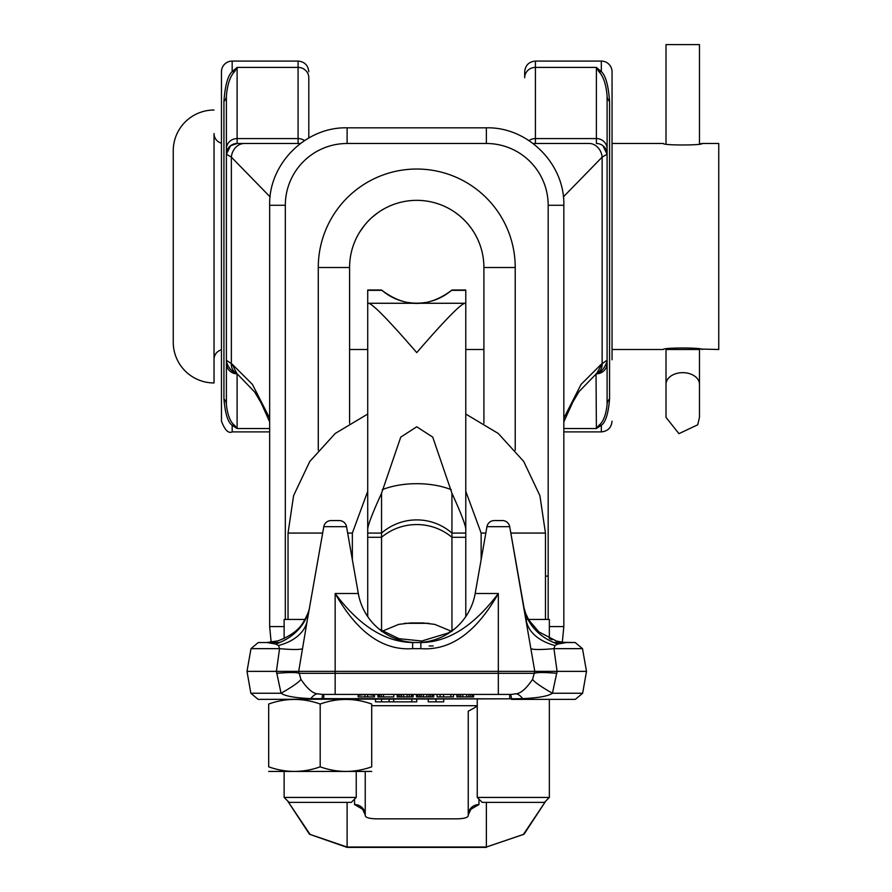 <?xml version="1.0" encoding="UTF-8"?>
<svg xmlns="http://www.w3.org/2000/svg" width="892" height="892" viewBox="0 0 892 892"><rect width="100%" height="100%" fill="white"/><g stroke="black" fill="none" stroke-linecap="round" stroke-linejoin="round"><path stroke-width="1.34" d="M548.179 619.449L548.179 205.283A61.804 61.804 0 0 0 486.374 143.489L347.111 143.489A61.804 61.804 0 0 0 285.317 205.283L285.317 619.449L285.317 205.283L269.652 205.283L269.652 626.585L284.135 626.585M304.484 140.613A10.715 10.347 180 0 0 298.084 138.572L298.084 143.489L300.426 143.489L237.105 143.489A10.715 10.715 -0 0 0 226.401 154.193L226.401 95.99C227.404 84.283 230.158 76.143 234.641 71.572A10.715 9.611 44.2 0 1 232.165 71.605L237.105 67.402L234.641 71.572M300.426 143.489L237.105 143.489A10.715 10.715 0 0 0 226.401 154.193L226.401 148.919A10.715 10.347 180 0 1 237.105 138.572L237.105 67.402L298.084 67.402L298.084 138.572L237.105 138.572L237.105 143.489A10.715 10.715 0 0 0 226.401 154.193L230.638 145.664M563.376 196.898L602.133 157.137A13.335 10.949 -112.2 0 0 589.3 143.489L533.07 143.489L535.412 143.489L535.412 61.08C528.9 61.715 525.332 65.283 524.697 71.795L524.697 77.749A10.715 10.347 0 0 1 535.412 67.402L596.391 67.402L601.331 71.605C605.701 75.653 608.444 85.61 609.571 101.465L609.571 398.914C608.389 413.453 605.635 422.25 601.331 425.306L596.391 428.539L563.833 428.539M589.3 143.489L535.412 143.489M486.374 143.489L486.374 127.824L347.111 127.824L347.111 143.489M607.095 148.919A10.715 10.347 180 0 0 596.391 138.572L596.391 67.402L598.855 71.572C603.349 76.166 606.092 84.305 607.095 95.99L607.095 154.193A10.715 10.715 0 0 0 607.051 153.134A10.715 10.715 0 0 1 607.095 154.193L607.095 404.656L607.095 360.19L602.133 363.735L602.133 157.137L607.095 154.193A10.715 10.715 -113.5 0 0 596.391 143.489L596.391 138.572L535.412 138.572A10.715 10.347 0 0 0 529.012 140.613M607.051 153.134A10.715 10.715 0 0 0 596.391 143.489A10.715 10.715 0 0 1 607.051 153.134M308.799 77.749L308.799 137.97L308.799 77.749A10.715 10.347 180 0 0 298.084 67.402L298.084 61.08C304.596 61.715 308.164 65.283 308.799 71.795M349.586 423.265L349.586 267.5A67.156 67.156 0 0 1 416.742 200.343A67.156 67.156 0 0 1 483.91 267.5L483.877 265.56M483.787 263.553L483.676 261.98M483.631 261.501L483.408 259.371M479.773 244.296L478.58 241.308M477.175 238.197L475.035 234.15M473.763 232.009L471.522 228.642M471.444 228.542L468.858 225.141M468.099 224.226L466.081 221.941M465.869 221.707L462.647 218.473M459.268 215.518L455.779 212.853M446.647 207.368L445.03 206.587M437.849 203.744L436.946 203.454M435.575 203.03L434.281 202.674M395.702 203.722L394.353 204.19M392.792 204.759L392.123 205.026M384.92 208.36L381.33 210.445M377.773 212.809L371.841 217.559M370.894 218.429L367.917 221.394M367.66 221.662L364.884 224.829M364.672 225.096L359.744 231.998M357.514 235.856L356.321 238.197M354.904 241.308L353.723 244.296M353.054 246.225L352.741 247.162M350.077 259.382L349.854 261.501M349.798 262.237L349.709 263.564M349.619 265.56L349.597 266.217M269.652 428.539L237.105 428.539L232.165 425.306C227.884 422.329 225.141 413.531 223.925 398.914L223.925 101.465C225.063 85.565 227.806 75.619 232.165 71.605L232.165 61.08A10.715 10.715 0 0 0 221.45 71.795L221.45 421.18C224.862 430.111 228.43 433.679 232.165 431.895L232.165 425.306A10.715 9.834 -50.8 0 1 234.641 425.395C230.326 422.128 227.571 415.215 226.401 404.656A10.715 8.998 0 0 0 223.925 398.914M318.277 450.181L318.277 267.5L349.586 267.5A67.156 67.156 0 0 1 416.742 200.343A67.156 67.156 0 0 1 483.91 267.5L483.91 423.265M236.514 373.246A10.715 9.89 -60.8 0 1 236.202 373.09A10.715 9.89 -60.8 0 1 231.363 363.735L231.363 157.137L226.401 154.193L226.401 360.268L232.176 364.204L252.414 384.385L269.652 418.192M226.423 360.992A10.715 10.671 -0 0 1 226.401 360.19L226.401 404.656M226.401 359.376L226.401 363.312A10.715 10.514 180 0 0 237.105 373.826L237.105 428.539L234.641 425.395M598.855 71.572A10.715 9.611 135.8 0 0 601.331 71.605L601.331 61.08A10.715 10.715 0 0 1 612.046 71.795L612.046 359.788M612.046 71.795L612.046 143.489L663.38 143.489C662.198 145.474 703.297 145.474 702.104 143.489L718.751 143.489L718.751 349.497L699.473 349.028M563.833 431.895L601.331 431.895L601.331 425.306A10.715 9.834 -129.2 0 0 598.855 425.395C603.237 421.994 605.98 415.07 607.095 404.656A10.715 8.998 180 0 1 609.571 398.914M598.855 425.395L596.391 428.539L596.034 373.826M607.073 360.992A10.715 10.671 180 0 0 607.095 360.19L606.995 361.739C604.196 368.753 600.963 372.533 597.294 373.09L597.294 373.09A10.715 9.89 -119.2 0 0 602.133 363.735L596.681 373.436L579.142 391.477L572.898 401.913L563.833 421.86M596.982 373.246A10.715 9.89 -119.2 0 0 597.294 373.09L596.681 373.436M545.904 800.882L524.005 834.254L486.374 847.032L523.437 834.41L545.871 800.916M287.625 800.916L310.059 834.41L347.111 847.032L486.374 847.032L486.374 802.376M365.241 771.48L365.241 815.634C365.575 817.54 369.143 818.611 375.956 818.834L457.54 818.834C464.353 818.611 467.921 817.54 468.244 815.634L468.244 711.258L477.253 706.23M363.546 809.78L354.537 804.562L354.537 799.143M468.244 814.864A10.715 10.347 180 0 1 478.959 804.562L469.95 809.78M363.323 808.988L362.286 808.576L365.241 814.909A10.715 10.347 0 0 0 354.537 804.562M244.196 143.489A13.335 10.949 112.2 0 0 231.363 157.137L270.109 196.898M386.292 293.68A53.565 53.565 0 0 1 381.943 290.335A53.565 53.565 0 0 1 381.731 290.145A53.565 53.565 0 0 1 381.598 290.034A53.565 53.565 0 0 1 381.553 290L367.716 290L367.716 379.089M367.716 528.856L367.716 302.789L368.407 303.269C372.31 303.458 388.421 319.916 416.742 352.619C445.063 319.916 461.175 303.458 465.089 303.269L465.78 302.789L465.78 528.856C465.256 524.195 460.64 512.331 451.943 493.243L432.732 437.113L416.742 426.789L400.753 437.113L381.553 493.243C372.856 512.298 368.251 524.173 367.716 528.856L367.716 616.595M367.716 506.5L367.716 533.082L381.553 533.082L381.553 493.243M367.716 499.71L367.716 501.471M367.716 503.534L367.716 505.34M367.716 304.975L367.716 305.8M367.716 316.236L367.716 342.327M367.716 364.349L367.716 366.3M367.716 370.827L367.716 375.03M465.78 616.595L465.78 528.856M447.193 293.68A53.565 53.565 0 0 0 451.553 290.335L451.943 290A53.565 53.565 0 0 1 451.898 290.034A53.565 53.565 0 0 1 451.765 290.145A53.565 53.565 0 0 1 451.553 290.335L465.78 290.335L465.78 302.789M465.78 303.771L465.78 290L451.943 290M465.78 308.989L465.78 314.363M465.78 317.117L465.78 330.408M465.78 321.008L465.78 322.425M465.78 341.201L465.78 345.304M465.78 377.071L465.78 370.838M465.78 366.311L465.78 362.944M451.943 493.243L451.943 533.082L465.78 533.082L465.78 505.586M465.78 357.569L465.78 347.802M465.78 344.825L465.78 334.924M465.78 496.922L465.78 491.314L481.145 533.07L481.145 559.641M465.78 387.641L465.78 381.52M451.943 631.491L434.805 624.389L422.986 622.951L410.51 622.951L398.679 624.389L381.553 631.491M381.553 630.722L381.553 537.296L367.716 537.296M451.943 630.722L451.943 537.296A53.565 51.736 -0 0 0 381.553 537.296L381.553 533.082A53.565 53.565 0 0 1 451.943 533.082L451.943 537.296L465.78 537.296M446.502 294.159A53.565 53.565 0 0 1 442.845 296.389M442.644 296.501A53.565 53.565 0 0 1 438.496 298.564M438.128 298.731A53.565 53.565 0 0 1 429.799 301.563M425.451 302.466A53.565 53.565 0 0 1 408.045 302.466M403.697 301.563A53.565 53.565 0 0 1 395.368 298.731M395 298.564A53.565 53.565 0 0 1 390.852 296.501M390.651 296.389A53.565 53.565 0 0 1 386.994 294.159M451.553 290.335C428.35 307.785 405.146 307.785 381.943 290.335L381.553 290M699.473 61.08L699.473 143.946L702.104 143.489M349.586 349.497L367.716 349.497M465.78 349.497L483.91 349.497M612.046 349.497L663.38 349.497C662.198 347.501 703.297 347.501 702.104 349.497M214.035 110.028A40.787 40.787 0 0 0 173.249 150.815L173.249 342.16A40.787 40.787 0 0 0 214.035 382.947L214.035 133.599A9.89 9.89 0 0 0 221.45 143.166M214.035 359.376A9.89 9.89 0 0 1 221.45 349.809M699.473 143.946L699.473 44.6L666.012 44.6L666.012 143.946L666.012 61.08M666.012 349.497L666.012 384.274L666.012 349.497L699.473 349.497L699.473 417.367L697.734 424.793L678.935 433.657L666.012 417.367L666.012 384.274A16.725 11.618 0 0 1 682.748 372.655A16.725 11.618 0 0 1 699.473 384.274M275.907 642.519L266.92 642.519L275.695 644.057L278.538 645.518A59.329 36.907 -170 0 0 307.238 620.509L298.697 671.364L300.916 679.325C307.55 689.193 313.438 694.054 318.567 693.898A25.545 25.545 0 0 0 323.785 694.433L509.711 694.433L509.711 698.826L310.762 698.626C295.107 697.923 285.206 696.128 281.058 693.251L276.409 671.364L557.087 671.364L552.438 693.251C548.29 696.128 538.389 697.923 522.734 698.626L509.711 698.826M473.607 694.433L473.607 696.908L456.871 696.908L456.871 694.433M453.437 694.433L453.437 696.908L437.125 696.908L437.125 694.433M433.69 694.433L433.69 696.908L416.519 696.908L416.519 694.433M413.085 694.433L413.085 696.908L397.208 696.908L397.208 694.433M393.773 694.433L393.773 696.908L377.896 696.908L377.896 694.433M365.018 696.908L358.149 696.908L358.149 695.403L365.018 694.433L365.018 696.908L374.462 696.908L374.462 695.403L367.593 694.433L367.593 696.908M457.295 694.433L457.295 696.908M459.012 694.433L459.012 696.908M460.729 694.433L460.729 696.908M462.87 694.433L462.87 696.908M466.739 694.433L466.739 696.908M468.88 694.433L468.88 696.908M470.597 694.433L470.597 696.908M472.314 694.433L472.314 696.908M473.173 694.433L473.173 696.908M510.28 694.422A59.329 3.211 -91.3 0 1 511.595 698.826L258.156 699.373L250.853 693.251L281.058 693.251A59.329 6.211 -25.3 0 0 300.916 679.325M523.916 607.262L509.711 526.693L534.799 671.364L532.58 679.325C525.934 689.204 520.047 694.054 514.929 693.898L514.06 694.065M513.212 694.188L512.409 694.288M511.651 694.355L510.938 694.4M514.929 693.898A25.545 25.545 0 0 1 509.711 694.433A25.545 25.545 0 0 0 514.929 693.898A59.329 14.952 -101.8 0 1 522.734 698.626M532.58 679.325A59.329 6.211 -154.7 0 0 552.438 693.251L582.643 693.251L575.34 699.373L511.595 699.373M276.676 673.326A59.329 5.642 -9.3 0 1 299.032 673.326L534.464 673.326A59.329 5.642 -170.7 0 1 556.809 673.326L557.087 671.364L586.501 671.364L582.643 693.251M530.918 648.651A59.329 5.653 170.6 0 0 553.943 648.651L557.087 671.364M494.257 520.56A7.415 7.415 0 0 0 486.954 526.693L509.711 526.693A7.415 7.415 0 0 0 502.408 520.56L494.257 520.56A7.415 7.415 0 0 0 486.954 526.693L475.18 593.492A59.329 59.329 0 0 1 358.316 593.492L346.542 526.693A7.415 7.415 0 0 0 339.239 520.56A7.415 7.415 0 0 1 346.542 526.693L323.785 526.693L309.58 607.274M335.158 694.433L335.158 593.492C359.175 625.705 384.998 642.05 412.639 642.519L420.857 642.519C448.052 642.34 473.875 625.994 498.327 593.492L498.327 694.433M420.857 648.651C450.493 650.803 476.317 632.417 498.327 593.492L475.18 593.492A59.329 59.329 0 0 1 358.316 593.492L335.158 593.492C357.179 632.417 383.002 650.803 412.639 648.651L420.857 648.651L420.857 642.519M279.252 642.519L266.92 642.519C255.525 642.519 255.525 642.519 266.92 642.519L258.301 642.519L250.998 648.651L279.553 648.651L276.409 671.364L246.995 671.364L250.998 648.651M554.233 642.519L566.576 642.519C577.971 642.519 577.971 642.519 566.576 642.519L557.801 644.057L554.958 645.518L553.943 648.651L582.498 648.651L586.501 671.364M557.589 642.519L575.184 642.519L582.498 648.651M307.238 620.509L323.785 526.693A7.415 7.415 0 0 1 331.088 520.56L339.239 520.56M278.538 645.518L279.553 648.651A59.329 5.653 -170.6 0 0 302.566 648.651M275.695 644.057A59.329 50.13 -170 0 0 309.557 607.363C309.29 610.552 307.227 615.458 303.38 622.103C299.099 629.741 290.68 635.985 278.114 640.835L266.92 642.519L258.301 642.519M371.696 771.435L268.693 771.435M320.195 704.022C337.354 697.912 354.525 697.912 371.696 704.022C371.696 697.912 371.696 697.912 371.696 704.022C371.696 697.912 371.696 697.912 371.696 704.022L371.696 766.83C371.696 772.94 371.696 772.94 371.696 766.83C371.696 772.94 371.696 772.94 371.696 766.83C354.525 772.94 337.354 772.94 320.195 766.83L320.195 704.022C303.024 697.912 285.853 697.912 268.693 704.022C268.693 697.912 268.693 697.912 268.693 704.022C268.693 697.912 268.693 697.912 268.693 704.022L268.693 766.83C268.693 772.94 268.693 772.94 268.693 766.83C268.693 772.94 268.693 772.94 268.693 766.83C285.853 772.94 303.024 772.94 320.195 766.83M554.958 645.518A59.329 36.907 170 0 1 526.247 620.509L523.927 607.363A59.329 50.13 170 0 0 557.801 644.057M319.905 694.132L318.567 693.898A59.329 14.952 -78.2 0 0 310.762 698.626M321.8 694.355L321.087 694.288M320.284 694.188L319.436 694.065M323.785 698.826L323.785 694.433L323.216 694.422A59.329 3.211 -88.7 0 0 321.9 698.826L321.9 699.373M416.742 699.373L416.742 701.848L375.499 701.848L375.499 699.373M443.703 699.373L443.703 701.848L428.249 701.848L428.249 699.373M435.976 699.373L435.976 701.848M381.586 699.373L381.586 701.848M389.146 699.373L389.146 701.848M393.673 699.373L393.673 701.848M411.803 699.373L411.803 701.848M378.331 694.433L378.331 696.908M379.613 694.433L379.613 696.908M381.33 694.433L381.33 696.908M383.482 694.433L383.482 696.908M398.066 694.433L398.066 696.908M399.783 694.433L399.783 696.908M401.5 694.433L401.5 696.908M403.652 694.433L403.652 696.908M407.087 694.433L407.087 696.908M409.227 694.433L409.227 696.908M411.368 694.433L411.368 696.908M412.662 694.433L412.662 696.908M416.954 694.433L416.954 696.908M417.813 694.433L417.813 696.908M419.53 694.433L419.53 696.908M421.247 694.433L421.247 696.908M423.388 694.433L423.388 696.908M426.822 694.433L426.822 696.908M428.974 694.433L428.974 696.908M430.691 694.433L430.691 696.908M432.408 694.433L432.408 696.908M433.267 694.433L433.267 696.908M440.124 694.433L440.124 696.908M443.558 694.433L443.558 696.908M450.861 694.433L450.861 696.908M477.253 797.437L482.193 802.376L544.41 802.376L549.349 797.437L477.253 797.437L477.253 699.373M549.349 797.437L549.349 699.373M552.081 639.72L549.349 638.561L549.349 619.449L528.477 619.449M527.295 619.449L526.057 619.449M465.78 414.055L498.26 433.456L523.704 461.454L539.905 495.64L545.458 533.07L545.458 619.449M352.351 559.641L352.351 533.07L367.716 491.314L367.716 497.658M288.038 619.449L288.038 533.07L293.591 495.64L309.792 461.454L335.236 433.456L367.716 414.055M284.135 638.561L284.135 619.449L305.019 619.449M356.243 797.437L351.303 802.376L289.086 802.376L284.135 797.437L356.243 797.437L356.243 771.48M284.135 797.437L284.135 771.48M548.179 205.283L563.833 205.283C564.904 163.894 527.763 126.764 486.374 127.824M607.095 363.312A10.715 10.514 180 0 1 596.391 373.826L596.391 373.614M269.652 421.86L261.278 403.217L254.822 392.19L236.804 373.436L232.176 364.204M236.804 373.436L236.202 373.09C231.585 371.652 228.352 367.872 226.501 361.739L226.401 360.268M607.095 95.99A10.715 8.563 180 0 0 609.571 101.465M607.095 360.268L606.995 361.739M601.308 364.204L581.082 384.385L563.833 418.192M545.458 576.098L548.179 576.098M486.374 847.4L347.111 847.4L347.111 802.376M318.277 267.5A98.477 98.477 0 0 1 416.742 169.034A98.477 98.477 0 0 1 515.219 267.5L515.219 450.181M371.696 705.695L477.253 705.695M549.349 626.585L563.833 626.585L562.317 642.262M478.959 799.143L478.959 804.562M515.219 267.5L483.91 267.5M226.39 95.99L226.39 95.99A10.715 8.563 -0 0 1 223.925 101.465M429.063 623.318L404.433 623.318M367.716 290.335L381.943 290.335M368.407 303.269L465.089 303.269M451.263 489.697A53.565 25.545 0 0 0 382.233 489.697M412.639 642.519L412.639 648.651M352.351 593.492L335.158 593.492M481.145 593.492L498.327 593.492M433.211 645.975L429.152 645.975M545.458 533.07L510.826 533.07M485.828 533.07L481.145 533.07M288.038 533.07L322.659 533.07M347.668 533.07L352.351 533.07M607.095 154.193L602.981 145.753M601.331 61.08L535.412 61.08M298.084 61.08L232.165 61.08M269.652 431.895L232.165 431.895M226.501 361.739L226.401 360.19M601.331 431.895C607.831 431.26 611.41 427.692 612.046 421.18M347.111 847.4L309.491 834.254L287.581 800.882M271.168 642.262L269.652 626.585M269.652 205.283C268.592 163.894 305.722 126.764 347.111 127.824M477.253 706.364L475.57 706.776M563.833 626.585L563.833 205.283M468.244 814.909L471.21 808.576L470.173 808.988M379.167 629.094L398.992 638.683L421.793 641.002L448.063 633.052L454.329 629.094M237.105 143.489L230.437 145.809M228.04 148.496L227.471 149.51M227.27 149.945L226.557 152.365M226.512 152.632L226.401 154.115M465.78 506.823L465.78 504.504M465.78 503.211L465.78 491.314M465.78 373.726L465.78 370.425M465.78 355.919L465.78 345.36M367.716 505.519L367.716 504.593M367.716 503.344L367.716 502.296M523.927 607.374L525.6 613.328L528.8 620.018L538.924 631.937L556.909 641.259L562.863 642.329L575.184 642.519M250.853 693.251L246.995 671.364M320.484 694.221L321.633 694.344M563.488 642.385L555.281 640.802"/></g></svg>

